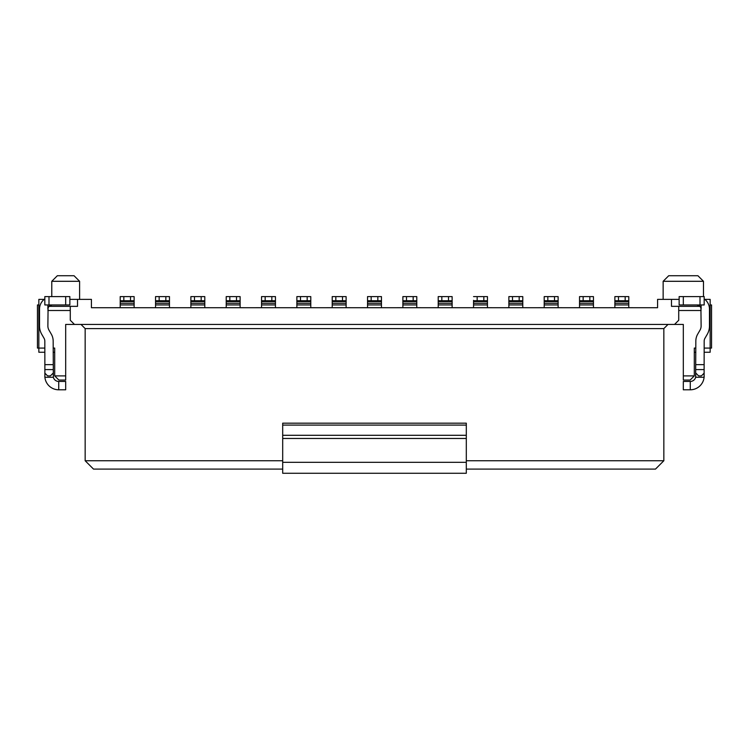 <?xml version="1.0" encoding="UTF-8"?>
<svg xmlns="http://www.w3.org/2000/svg" width="749" height="749" viewBox="0 0 749 749"><rect width="100%" height="100%" fill="white"/><g stroke="black" fill="none" stroke-linecap="round" stroke-linejoin="round"><path stroke-width="1.12" d="M282.691 473.265L466.309 473.265L282.691 473.265L282.691 423.185L466.309 423.185L466.309 425.086L282.691 425.086M466.309 473.265L466.309 425.086M282.691 469.089L93.513 469.089L85.161 460.747L85.161 328.596L80.986 324.42M85.161 328.596L663.839 328.596L668.014 324.42M85.161 460.747L282.691 460.747M466.309 460.747L663.839 460.747L663.839 328.596M466.309 469.089L655.487 469.089L663.839 460.747M683.313 375.895L694.304 375.895L690.129 380.061L683.313 380.061L683.313 324.42L74.451 324.42L70.275 320.254L70.275 306.341L77.512 306.341L77.512 299.385L69.863 299.385M65.687 375.895L54.696 375.895L58.871 380.061L65.687 380.061L65.687 324.42L74.451 324.42M54.696 375.895L54.696 348.07L53.17 348.07M44.818 348.07L38.845 348.07L38.845 352.245L44.818 352.245M53.17 352.245L54.696 352.245M70.275 310.507L47.88 310.507M39.528 310.507L38.845 310.507L38.845 348.07L37.45 348.07L37.45 304.946L38.845 304.946M44.182 299.385L38.845 299.385L38.845 306.341L39.847 306.341M48.938 306.341L70.275 306.341M38.845 306.341L38.845 310.507M77.512 299.385L91.425 299.385L91.425 307.727L657.575 307.727L657.575 299.385L679.137 299.385M51.775 296.604L51.775 281.296L57.345 275.735L74.039 275.735L79.6 281.296L51.775 281.296M79.6 299.385L79.6 281.296M44.818 375.895L44.893 377.281L53.348 377.281A5.561 5.561 0 0 0 58.731 381.456L65.687 381.456L65.687 389.798L58.731 389.798A13.913 13.913 0 0 1 44.893 377.281L44.818 341.113A5.561 5.561 0 0 0 44.079 338.333L41.766 334.335A16.693 16.693 0 0 1 39.528 325.984L39.528 309.122A12.518 12.518 0 0 1 44.818 298.898L44.818 296.604L69.863 296.604L69.863 304.946L44.818 304.946L44.818 296.604L44.818 304.946M52.046 304.946L49.322 305.966L48.086 307.83L47.88 325.984A8.342 8.342 0 0 0 48.994 330.159L51.306 334.157A13.913 13.913 0 0 1 53.17 341.113L53.348 377.281M53.17 373.105L50.389 375.895L47.608 375.895L44.818 373.105M65.687 381.456L65.687 389.798M674.549 324.42L678.725 320.254L678.725 306.341L671.488 306.341L671.488 299.385M138.312 307.727L139.689 307.727M138.303 307.717L134.127 307.717L134.127 304.937L120.215 304.937L120.215 298.636M120.215 304.937L120.215 307.717L114.653 307.717M120.215 300.349L120.215 296.604L134.127 296.604L134.127 304.937M134.127 300.77L120.215 300.77M173.646 307.727L175.023 307.727M173.637 307.717L169.461 307.717L169.461 304.937L155.549 304.937L155.549 298.636M169.461 300.77L159.162 300.77L159.162 296.604L169.461 296.604L169.461 304.937L155.549 304.937L155.549 307.717L149.987 307.717M155.549 300.349L155.549 296.604L159.162 296.604M159.162 300.77L155.549 300.77M208.98 307.727L210.357 307.727M208.962 307.717L204.795 307.717L204.795 304.937L190.883 304.937L190.883 307.717L185.321 307.727M190.883 304.937L190.883 296.604L204.795 296.604L204.795 304.937L190.883 304.937M204.795 300.77L190.883 300.77M244.314 307.727L245.691 307.727M244.296 307.717L240.129 307.717L240.129 304.937L226.217 304.937L226.217 298.636M226.217 304.937L226.217 307.717L220.646 307.717M226.217 300.349L226.217 296.604L240.129 296.604L240.129 304.937M240.129 300.77L226.217 300.77M279.649 307.727L281.025 307.727M279.63 307.717L275.454 307.717L275.454 304.937L261.551 304.937L261.551 298.636M261.551 304.937L261.551 307.717L255.98 307.717M261.551 300.349L261.551 296.604L275.454 296.604L275.454 304.937M275.454 300.77L261.551 300.77M314.973 307.727L316.359 307.727M314.964 307.717L310.788 307.717L310.788 304.937L296.876 304.937L296.876 307.717L291.314 307.717M296.876 304.937L296.876 296.604L310.788 296.604L310.788 304.937M310.788 300.77L296.876 300.77M350.307 307.727L351.684 307.727M350.298 307.717L346.122 307.717L346.122 304.937L332.21 304.937L332.21 298.636M332.21 304.937L332.21 307.717L326.648 307.717M332.21 300.349L332.21 296.604L346.122 296.604L346.122 304.937M346.122 300.77L332.21 300.77M385.641 307.727L387.018 307.727M385.632 307.717L381.456 307.717L381.456 304.937L367.544 304.937L367.544 307.717L361.982 307.717M367.544 304.937L367.544 296.604L381.456 296.604L381.456 304.937M381.456 300.77L367.544 300.77M420.975 307.727L422.352 307.727M420.957 307.717L416.79 307.717L416.79 304.937L402.878 304.937L402.878 307.717L397.316 307.717M402.878 304.937L402.878 296.604L416.79 296.604L416.79 304.937M416.79 300.77L402.878 300.77M456.31 307.727L457.686 307.727M456.291 307.717L452.124 307.717L452.124 304.937L438.212 304.937L438.212 307.717L432.641 307.717M438.212 304.937L438.212 296.604L452.124 296.604L452.124 304.937M452.124 300.77L438.212 300.77M704.182 348.07L710.155 348.07L710.155 310.507L709.472 310.507M701.12 310.507L678.725 310.507M694.304 375.895L694.304 348.07L695.83 348.07M704.818 299.385L710.155 299.385L710.155 310.507M710.155 304.946L711.55 304.946L711.55 348.07L710.155 348.07L710.155 352.245L704.182 352.245M710.155 306.341L709.153 306.341M700.062 306.341L678.725 306.341M694.304 352.245L695.83 352.245M703.48 296.604L703.48 281.296L663.146 281.296L663.146 299.385M491.644 307.727L493.02 307.727M491.625 307.717L487.449 307.717L487.449 304.937L473.546 304.937L473.546 307.717L467.975 307.727M526.968 307.727L528.354 307.727M526.959 307.717L522.783 307.717L522.783 304.937L508.871 304.937L508.871 307.717L503.309 307.727M562.302 307.727L563.679 307.727M562.293 307.717L558.117 307.717L558.117 304.937L544.205 304.937L544.205 307.717L538.643 307.717M597.636 307.727L599.013 307.727M597.627 307.717L593.451 307.717L593.451 304.937L579.539 304.937L579.539 307.717L573.977 307.717M632.971 307.727L634.347 307.727M632.952 307.717L628.786 307.717L628.786 304.937L614.873 304.937L614.873 307.717L609.312 307.717M663.146 281.296L668.707 275.735L697.918 275.735L703.48 281.296M473.546 300.349L473.546 304.937M579.539 304.937L579.539 298.636M614.873 304.937L614.873 298.636M704.182 298.898A12.518 12.518 0 0 1 709.472 309.122L709.472 325.984A16.693 16.693 0 0 1 707.234 334.335L704.921 338.333A5.561 5.561 0 0 0 704.182 341.113L704.107 377.281A13.913 13.913 0 0 1 690.269 389.798L683.313 389.798L683.313 381.456L690.269 381.456A5.561 5.561 0 0 0 695.652 377.281L695.83 341.113A13.913 13.913 0 0 1 697.694 334.157L700.006 330.159A8.342 8.342 0 0 0 701.12 325.984L700.914 307.83L699.678 305.966L696.954 304.946M487.449 300.77L477.16 300.77L477.16 296.604L487.449 296.604L487.449 304.937M508.871 304.937L508.871 296.604L522.783 296.604L522.783 304.937M544.205 304.937L544.205 296.604L558.117 296.604L558.117 304.937M579.539 300.349L579.539 296.604L593.451 296.604L593.451 304.937M614.873 300.349L614.873 296.604L628.786 296.604L628.786 304.937M695.83 375.895L695.652 377.281L704.107 377.281L704.182 375.895M695.83 373.105L698.611 375.895L701.392 375.895L704.182 373.105M477.16 300.77L473.546 300.77M477.16 296.604L473.546 296.604M522.783 300.77L508.871 300.77M558.117 300.77L544.205 300.77M593.451 300.77L579.539 300.77M628.786 300.77L614.873 300.77M704.182 304.946L679.137 304.946L679.137 296.604L704.182 296.604L704.182 304.946M683.313 381.456L683.313 389.798M679.137 304.946L679.137 296.604M282.691 435.291L466.309 435.291M282.691 438.465L466.309 438.465M282.691 462.33L466.309 462.33M53.17 369.585L44.818 369.585M53.17 364.66L44.818 364.66M47.88 309.122L47.88 304.946M58.731 389.798L58.731 381.456M48.994 304.946L48.994 296.604M65.687 304.946L65.687 296.604M134.127 307.717L120.215 307.717M134.127 303.308L120.215 303.308M134.127 301.585L120.215 301.585M123.838 300.77L123.838 296.604M130.513 296.604L130.513 300.77M169.461 307.717L155.549 307.717M169.461 303.308L155.549 303.308M169.461 301.585L155.549 301.585M165.847 296.604L165.847 300.77M204.795 307.717L190.883 307.717M204.795 303.308L190.883 303.308M204.795 301.585L190.883 301.585M194.497 300.77L194.497 296.604M201.172 296.604L201.172 300.77M240.129 307.717L226.217 307.717M240.129 303.308L226.217 303.308M240.129 301.585L226.217 301.585M229.831 300.77L229.831 296.604M236.506 296.604L236.506 300.77M275.454 307.717L261.551 307.717M275.454 303.308L261.551 303.308M275.454 301.585L261.551 301.585M265.165 300.77L265.165 296.604M271.84 296.604L271.84 300.77M310.788 307.717L296.876 307.717M310.788 303.308L296.876 303.308M310.788 301.585L296.876 301.585M300.499 300.77L300.499 296.604M307.174 296.604L307.174 300.77M346.122 307.717L332.21 307.717M346.122 303.308L332.21 303.308M346.122 301.585L332.21 301.585M335.833 300.77L335.833 296.604M342.508 296.604L342.508 300.77M381.456 307.717L367.544 307.717M381.456 303.308L367.544 303.308M381.456 301.585L367.544 301.585M371.158 300.77L371.158 296.604M377.842 296.604L377.842 300.77M416.79 307.717L402.878 307.717M416.79 303.308L402.878 303.308M416.79 301.585L402.878 301.585M406.492 300.77L406.492 296.604M413.167 296.604L413.167 300.77M452.124 307.717L438.212 307.717M452.124 303.308L438.212 303.308M452.124 301.585L438.212 301.585M441.826 300.77L441.826 296.604M448.501 296.604L448.501 300.77M487.449 307.717L473.546 307.717M522.783 307.717L508.871 307.717M558.117 307.717L544.205 307.717M593.451 307.717L579.539 307.717M628.786 307.717L614.873 307.717M695.83 364.66L704.182 364.66M701.12 304.946L701.12 309.122M695.83 369.585L704.182 369.585M487.449 303.308L473.546 303.308M487.449 301.585L473.546 301.585M483.835 296.604L483.835 300.77M522.783 303.308L508.871 303.308M522.783 301.585L508.871 301.585M512.494 300.77L512.494 296.604M519.169 296.604L519.169 300.77M558.117 303.308L544.205 303.308M558.117 301.585L544.205 301.585M547.828 300.77L547.828 296.604M554.503 296.604L554.503 300.77M593.451 303.308L579.539 303.308M593.451 301.585L579.539 301.585M583.153 300.77L583.153 296.604M589.837 296.604L589.837 300.77M628.786 303.308L614.873 303.308M628.786 301.585L614.873 301.585M618.487 300.77L618.487 296.604M625.162 296.604L625.162 300.77M690.269 381.456L690.269 389.798M700.006 296.604L700.006 304.946M683.313 296.604L683.313 304.946"/></g></svg>
